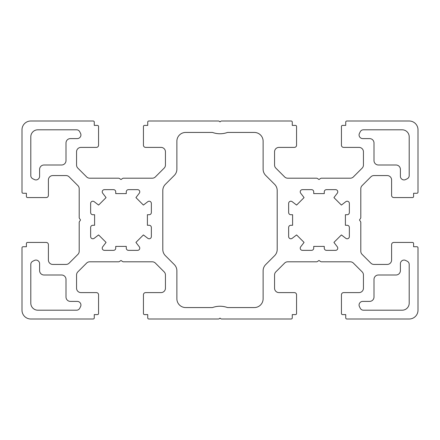<?xml version="1.0" encoding="UTF-8"?>
<svg xmlns="http://www.w3.org/2000/svg" width="440" height="440" viewBox="0 0 440 440"><rect width="100%" height="100%" fill="white"/><g stroke="black" fill="none" stroke-linecap="round" stroke-linejoin="round"><path stroke-width="0.33" stroke-dasharray="2.2 1.65" d="M347.16 238.772A2.2 2.2 0 0 1 345.824 238.321L341.402 234.933L333.933 242.402L337.32 246.824A2.2 2.2 0 0 1 335.572 250.36L326.48 250.36A2.2 2.2 0 0 1 324.28 248.16L324.28 246.4L313.72 246.4L313.72 248.16A2.2 2.2 0 0 1 311.52 250.36L302.429 250.36A2.2 2.2 0 0 1 300.68 246.824L304.068 242.402L296.599 234.933L292.177 238.321A2.2 2.2 0 0 1 288.64 236.572L288.64 227.48A2.2 2.2 0 0 1 290.84 225.28L292.6 225.28L292.6 214.72L290.84 214.72A2.2 2.2 0 0 1 288.64 212.52L288.64 203.429A2.2 2.2 0 0 1 292.177 201.68L296.599 205.068L304.068 197.599L300.68 193.177A2.2 2.2 0 0 1 302.429 189.64L311.52 189.64A2.2 2.2 0 0 1 313.72 191.84L313.72 193.6L324.28 193.6L324.28 191.84A2.2 2.2 0 0 1 326.48 189.64L335.572 189.64A2.2 2.2 0 0 1 337.32 193.177L333.933 197.599L341.402 205.068L345.824 201.68A2.2 2.2 0 0 1 349.36 203.429L349.36 212.52A2.2 2.2 0 0 1 347.16 214.72L345.4 214.72L345.4 225.28L347.16 225.28A2.2 2.2 0 0 1 349.36 227.48L349.36 236.572A2.2 2.2 0 0 1 347.16 238.772M401.539 261.102A3.52 3.52 0 0 1 405.603 260.442L407.253 261.267A3.52 3.52 0 0 1 409.2 264.418L409.2 303.16A7.04 7.04 0 0 1 402.16 310.2L363.418 310.2A3.52 3.52 0 0 1 360.267 308.253L359.442 306.603A3.52 3.52 0 0 1 360.102 302.539L360.212 302.429A3.52 3.52 0 0 1 362.698 301.4L369.6 301.4A4.4 4.4 0 0 0 374 297L374 279.4A4.4 4.4 0 0 1 378.4 275L396 275A4.4 4.4 0 0 0 400.4 270.6L400.4 263.697A3.52 3.52 0 0 1 401.429 261.212L401.539 261.102M90.64 236.572A2.2 2.2 0 0 0 94.177 238.321L98.599 234.933L106.068 242.402L102.68 246.824A2.2 2.2 0 0 0 104.429 250.36L113.52 250.36A2.2 2.2 0 0 0 115.72 248.16L115.72 246.4L126.28 246.4L126.28 248.16A2.2 2.2 0 0 0 128.48 250.36L137.572 250.36A2.2 2.2 0 0 0 139.321 246.824L135.933 242.402L143.402 234.933L147.823 238.321A2.2 2.2 0 0 0 151.36 236.572L151.36 227.48A2.2 2.2 0 0 0 149.16 225.28L147.4 225.28L147.4 214.72L149.16 214.72A2.2 2.2 0 0 0 151.36 212.52L151.36 203.429A2.2 2.2 0 0 0 147.823 201.68L143.402 205.068L135.933 197.599L139.321 193.177A2.2 2.2 0 0 0 137.572 189.64L128.48 189.64A2.2 2.2 0 0 0 126.28 191.84L126.28 193.6L115.72 193.6L115.72 191.84A2.2 2.2 0 0 0 113.52 189.64L104.429 189.64A2.2 2.2 0 0 0 102.68 193.177L106.068 197.599L98.599 205.068L94.177 201.68A2.2 2.2 0 0 0 90.64 203.429L90.64 212.52A2.2 2.2 0 0 0 92.84 214.72L94.6 214.72L94.6 225.28L92.84 225.28A2.2 2.2 0 0 0 90.64 227.48L90.64 236.572M35.97 260.068A3.52 3.52 0 0 0 34.397 260.442L32.747 261.267A3.52 3.52 0 0 0 30.8 264.418L30.8 303.16A7.04 7.04 0 0 0 37.84 310.2L76.582 310.2A3.52 3.52 0 0 0 79.734 308.253L80.559 306.603A3.52 3.52 0 0 0 79.899 302.539L79.788 302.429A3.52 3.52 0 0 0 77.303 301.4L70.4 301.4A4.4 4.4 0 0 1 66 297L66 279.4A4.4 4.4 0 0 0 61.6 275L44 275A4.4 4.4 0 0 1 39.6 270.6L39.6 263.697A3.52 3.52 0 0 0 38.572 261.212L38.462 261.102A3.52 3.52 0 0 0 35.97 260.068M404.03 179.933A3.52 3.52 0 0 0 405.603 179.559L407.253 178.734A3.52 3.52 0 0 0 409.2 175.582L409.2 136.84A7.04 7.04 0 0 0 402.16 129.8L363.418 129.8A3.52 3.52 0 0 0 360.267 131.747L359.442 133.397A3.52 3.52 0 0 0 360.102 137.462L360.212 137.572A3.52 3.52 0 0 0 362.698 138.6L369.6 138.6A4.4 4.4 0 0 1 374 143L374 160.6A4.4 4.4 0 0 0 378.4 165L396 165A4.4 4.4 0 0 1 400.4 169.4L400.4 176.303A3.52 3.52 0 0 0 401.429 178.788L401.539 178.899A3.52 3.52 0 0 0 404.03 179.933M38.462 178.899A3.52 3.52 0 0 1 34.397 179.559L32.747 178.734A3.52 3.52 0 0 1 30.8 175.582L30.8 136.84A7.04 7.04 0 0 1 37.84 129.8L76.582 129.8A3.52 3.52 0 0 1 79.734 131.747L80.559 133.397A3.52 3.52 0 0 1 79.899 137.462L79.788 137.572A3.52 3.52 0 0 1 77.303 138.6L70.4 138.6A4.4 4.4 0 0 0 66 143L66 160.6A4.4 4.4 0 0 1 61.6 165L44 165A4.4 4.4 0 0 0 39.6 169.4L39.6 176.303A3.52 3.52 0 0 1 38.572 178.788L38.462 178.899M93.17 121L30.8 121A8.8 8.8 0 0 0 22 129.8L22 192.17A1.1 1.1 0 0 0 23.1 193.27L26.4 193.27L26.4 196.46A1.1 1.1 0 0 0 27.5 197.56L46.2 197.56A2.2 2.2 0 0 0 48.4 195.36L48.4 179.96A4.4 4.4 0 0 1 52.8 175.56L66.028 175.56A4.4 4.4 0 0 1 69.135 176.847L77.913 185.625A4.4 4.4 0 0 1 79.2 188.733L79.2 217.685A1.1 1.1 0 0 0 79.387 218.295L80.52 220L79.387 221.705A1.1 1.1 0 0 0 79.2 222.316L79.2 251.268A4.4 4.4 0 0 1 77.913 254.375L69.135 263.153A4.4 4.4 0 0 1 66.028 264.44L52.8 264.44A4.4 4.4 0 0 1 48.4 260.04L48.4 244.64A2.2 2.2 0 0 0 46.2 242.44L27.5 242.44A1.1 1.1 0 0 0 26.4 243.54L26.4 246.73L23.1 246.73A1.1 1.1 0 0 0 22 247.83L22 310.2A8.8 8.8 0 0 0 30.8 319L93.17 319A1.1 1.1 0 0 0 94.27 317.9L94.27 314.6L97.46 314.6A1.1 1.1 0 0 0 98.56 313.5L98.56 294.8A2.2 2.2 0 0 0 96.36 292.6L80.96 292.6A4.4 4.4 0 0 1 76.56 288.2L76.56 274.973A4.4 4.4 0 0 1 77.847 271.865L86.625 263.087A4.4 4.4 0 0 1 89.733 261.8L118.684 261.8A1.1 1.1 0 0 0 119.295 261.613L121 260.48L122.705 261.613A1.1 1.1 0 0 0 123.316 261.8L152.268 261.8A4.4 4.4 0 0 1 155.375 263.087L164.153 271.865A4.4 4.4 0 0 1 165.44 274.973L165.44 288.2A4.4 4.4 0 0 1 161.04 292.6L145.64 292.6A2.2 2.2 0 0 0 143.44 294.8L143.44 313.5A1.1 1.1 0 0 0 144.54 314.6L147.73 314.6L147.73 317.9A1.1 1.1 0 0 0 148.83 319L218.515 319A1.1 1.1 0 0 0 219.203 318.758L220 318.12L220.798 318.758A1.1 1.1 0 0 0 221.485 319L291.17 319A1.1 1.1 0 0 0 292.27 317.9L292.27 314.6L295.46 314.6A1.1 1.1 0 0 0 296.56 313.5L296.56 294.8A2.2 2.2 0 0 0 294.36 292.6L278.96 292.6A4.4 4.4 0 0 1 274.56 288.2L274.56 274.973A4.4 4.4 0 0 1 275.847 271.865L284.625 263.087A4.4 4.4 0 0 1 287.733 261.8L316.685 261.8A1.1 1.1 0 0 0 317.295 261.613L319 260.48L320.705 261.613A1.1 1.1 0 0 0 321.316 261.8L350.268 261.8A4.4 4.4 0 0 1 353.375 263.087L362.153 271.865A4.4 4.4 0 0 1 363.44 274.973L363.44 288.2A4.4 4.4 0 0 1 359.04 292.6L343.64 292.6A2.2 2.2 0 0 0 341.44 294.8L341.44 313.5A1.1 1.1 0 0 0 342.54 314.6L345.73 314.6L345.73 317.9A1.1 1.1 0 0 0 346.83 319L409.2 319A8.8 8.8 0 0 0 418 310.2L418 247.83A1.1 1.1 0 0 0 416.9 246.73L413.6 246.73L413.6 243.54A1.1 1.1 0 0 0 412.5 242.44L393.8 242.44A2.2 2.2 0 0 0 391.6 244.64L391.6 260.04A4.4 4.4 0 0 1 387.2 264.44L373.973 264.44A4.4 4.4 0 0 1 370.865 263.153L362.087 254.375A4.4 4.4 0 0 1 360.8 251.268L360.8 222.316A1.1 1.1 0 0 0 360.613 221.705L359.48 220L360.613 218.295A1.1 1.1 0 0 0 360.8 217.685L360.8 188.733A4.4 4.4 0 0 1 362.087 185.625L370.865 176.847A4.4 4.4 0 0 1 373.973 175.56L387.2 175.56A4.4 4.4 0 0 1 391.6 179.96L391.6 195.36A2.2 2.2 0 0 0 393.8 197.56L412.5 197.56A1.1 1.1 0 0 0 413.6 196.46L413.6 193.27L416.9 193.27A1.1 1.1 0 0 0 418 192.17L418 129.8A8.8 8.8 0 0 0 409.2 121L346.83 121A1.1 1.1 0 0 0 345.73 122.1L345.73 125.4L342.54 125.4A1.1 1.1 0 0 0 341.44 126.5L341.44 145.2A2.2 2.2 0 0 0 343.64 147.4L359.04 147.4A4.4 4.4 0 0 1 363.44 151.8L363.44 165.028A4.4 4.4 0 0 1 362.153 168.135L353.375 176.913A4.4 4.4 0 0 1 350.268 178.2L321.316 178.2A1.1 1.1 0 0 0 320.705 178.387L319 179.52L317.295 178.387A1.1 1.1 0 0 0 316.685 178.2L287.733 178.2A4.4 4.4 0 0 1 284.625 176.913L275.847 168.135A4.4 4.4 0 0 1 274.56 165.028L274.56 151.8A4.4 4.4 0 0 1 278.96 147.4L294.36 147.4A2.2 2.2 0 0 0 296.56 145.2L296.56 126.5A1.1 1.1 0 0 0 295.46 125.4L292.27 125.4L292.27 122.1A1.1 1.1 0 0 0 291.17 121L221.485 121A1.1 1.1 0 0 0 220.798 121.242L220 121.88L219.203 121.242A1.1 1.1 0 0 0 218.515 121L148.83 121A1.1 1.1 0 0 0 147.73 122.1L147.73 125.4L144.54 125.4A1.1 1.1 0 0 0 143.44 126.5L143.44 145.2A2.2 2.2 0 0 0 145.64 147.4L161.04 147.4A4.4 4.4 0 0 1 165.44 151.8L165.44 165.028A4.4 4.4 0 0 1 164.153 168.135L155.375 176.913A4.4 4.4 0 0 1 152.268 178.2L123.316 178.2A1.1 1.1 0 0 0 122.705 178.387L121 179.52L119.295 178.387A1.1 1.1 0 0 0 118.684 178.2L89.733 178.2A4.4 4.4 0 0 1 86.625 176.913L77.847 168.135A4.4 4.4 0 0 1 76.56 165.028L76.56 151.8A4.4 4.4 0 0 1 80.96 147.4L96.36 147.4A2.2 2.2 0 0 0 98.56 145.2L98.56 126.5A1.1 1.1 0 0 0 97.46 125.4L94.27 125.4L94.27 122.1A1.1 1.1 0 0 0 93.17 121M162.8 249.442L162.8 190.559A8.8 8.8 0 0 1 165.38 184.333L174.301 175.412A8.8 8.8 0 0 0 176.88 169.186L176.88 141.24A8.8 8.8 0 0 1 185.68 132.44L212.493 132.44A22 22 0 0 0 227.507 132.44L254.32 132.44A8.8 8.8 0 0 1 263.12 141.24L263.12 169.186A8.8 8.8 0 0 0 265.7 175.412L274.621 184.333A8.8 8.8 0 0 1 277.2 190.559L277.2 249.442A8.8 8.8 0 0 1 274.621 255.668L265.7 264.589A8.8 8.8 0 0 0 263.12 270.815L263.12 298.76A8.8 8.8 0 0 1 254.32 307.56L227.507 307.56A22 22 0 0 0 212.493 307.56L185.68 307.56A8.8 8.8 0 0 1 176.88 298.76L176.88 270.815A8.8 8.8 0 0 0 174.301 264.589L165.38 255.668A8.8 8.8 0 0 1 162.8 249.442"/><path stroke-width="0.66" d="M345.824 238.321A2.2 2.2 0 0 0 349.36 236.572L349.36 227.48A2.2 2.2 0 0 0 347.16 225.28L345.4 225.28L345.4 214.72L347.16 214.72A2.2 2.2 0 0 0 349.36 212.52L349.36 203.429A2.2 2.2 0 0 0 345.824 201.68L341.402 205.068L333.933 197.599L337.32 193.177A2.2 2.2 0 0 0 335.572 189.64L326.48 189.64A2.2 2.2 0 0 0 324.28 191.84L324.28 193.6L313.72 193.6L313.72 191.84A2.2 2.2 0 0 0 311.52 189.64L302.429 189.64A2.2 2.2 0 0 0 300.68 193.177L304.068 197.599L296.599 205.068L292.177 201.68A2.2 2.2 0 0 0 288.64 203.429L288.64 212.52A2.2 2.2 0 0 0 290.84 214.72L292.6 214.72L292.6 225.28L290.84 225.28A2.2 2.2 0 0 0 288.64 227.48L288.64 236.572A2.2 2.2 0 0 0 292.177 238.321L296.599 234.933L304.068 242.402L300.68 246.824A2.2 2.2 0 0 0 302.429 250.36L311.52 250.36A2.2 2.2 0 0 0 313.72 248.16L313.72 246.4L324.28 246.4L324.28 248.16A2.2 2.2 0 0 0 326.48 250.36L335.572 250.36A2.2 2.2 0 0 0 337.32 246.824L333.933 242.402L341.402 234.933L345.824 238.321M401.539 261.102A3.52 3.52 0 0 1 405.603 260.442L407.253 261.267A3.52 3.52 0 0 1 409.2 264.418L409.2 303.16A7.04 7.04 0 0 1 402.16 310.2L363.418 310.2A3.52 3.52 0 0 1 360.267 308.253L359.442 306.603A3.52 3.52 0 0 1 360.102 302.539L360.212 302.429A3.52 3.52 0 0 1 362.698 301.4L369.6 301.4A4.4 4.4 0 0 0 374 297L374 279.4A4.4 4.4 0 0 1 378.4 275L396 275A4.4 4.4 0 0 0 400.4 270.6L400.4 263.697A3.52 3.52 0 0 1 401.429 261.212L401.539 261.102M92.84 238.772A2.2 2.2 0 0 1 90.64 236.572L90.64 227.48A2.2 2.2 0 0 1 92.84 225.28L94.6 225.28L94.6 214.72L92.84 214.72A2.2 2.2 0 0 1 90.64 212.52L90.64 203.429A2.2 2.2 0 0 1 94.177 201.68L98.599 205.068L106.068 197.599L102.68 193.177A2.2 2.2 0 0 1 104.429 189.64L113.52 189.64A2.2 2.2 0 0 1 115.72 191.84L115.72 193.6L126.28 193.6L126.28 191.84A2.2 2.2 0 0 1 128.48 189.64L137.572 189.64A2.2 2.2 0 0 1 139.321 193.177L135.933 197.599L143.402 205.068L147.823 201.68A2.2 2.2 0 0 1 151.36 203.429L151.36 212.52A2.2 2.2 0 0 1 149.16 214.72L147.4 214.72L147.4 225.28L149.16 225.28A2.2 2.2 0 0 1 151.36 227.48L151.36 236.572A2.2 2.2 0 0 1 147.823 238.321L143.402 234.933L135.933 242.402L139.321 246.824A2.2 2.2 0 0 1 137.572 250.36L128.48 250.36A2.2 2.2 0 0 1 126.28 248.16L126.28 246.4L115.72 246.4L115.72 248.16A2.2 2.2 0 0 1 113.52 250.36L104.429 250.36A2.2 2.2 0 0 1 102.68 246.824L106.068 242.402L98.599 234.933L94.177 238.321A2.2 2.2 0 0 1 92.84 238.772M35.97 260.068A3.52 3.52 0 0 0 34.397 260.442L32.747 261.267A3.52 3.52 0 0 0 30.8 264.418L30.8 303.16A7.04 7.04 0 0 0 37.84 310.2L76.582 310.2A3.52 3.52 0 0 0 79.734 308.253L80.559 306.603A3.52 3.52 0 0 0 79.899 302.539L79.788 302.429A3.52 3.52 0 0 0 77.303 301.4L70.4 301.4A4.4 4.4 0 0 1 66 297L66 279.4A4.4 4.4 0 0 0 61.6 275L44 275A4.4 4.4 0 0 1 39.6 270.6L39.6 263.697A3.52 3.52 0 0 0 38.572 261.212L38.462 261.102A3.52 3.52 0 0 0 35.97 260.068M404.03 179.933A3.52 3.52 0 0 0 405.603 179.559L407.253 178.734A3.52 3.52 0 0 0 409.2 175.582L409.2 136.84A7.04 7.04 0 0 0 402.16 129.8L363.418 129.8A3.52 3.52 0 0 0 360.267 131.747L359.442 133.397A3.52 3.52 0 0 0 360.102 137.462L360.212 137.572A3.52 3.52 0 0 0 362.698 138.6L369.6 138.6A4.4 4.4 0 0 1 374 143L374 160.6A4.4 4.4 0 0 0 378.4 165L396 165A4.4 4.4 0 0 1 400.4 169.4L400.4 176.303A3.52 3.52 0 0 0 401.429 178.788L401.539 178.899A3.52 3.52 0 0 0 404.03 179.933M38.462 178.899A3.52 3.52 0 0 1 34.397 179.559L32.747 178.734A3.52 3.52 0 0 1 30.8 175.582L30.8 136.84A7.04 7.04 0 0 1 37.84 129.8L76.582 129.8A3.52 3.52 0 0 1 79.734 131.747L80.559 133.397A3.52 3.52 0 0 1 79.899 137.462L79.788 137.572A3.52 3.52 0 0 1 77.303 138.6L70.4 138.6A4.4 4.4 0 0 0 66 143L66 160.6A4.4 4.4 0 0 1 61.6 165L44 165A4.4 4.4 0 0 0 39.6 169.4L39.6 176.303A3.52 3.52 0 0 1 38.572 178.788L38.462 178.899M93.17 121L30.8 121A8.8 8.8 0 0 0 22 129.8L22 192.17A1.1 1.1 0 0 0 23.1 193.27L26.4 193.27L26.4 196.46A1.1 1.1 0 0 0 27.5 197.56L46.2 197.56A2.2 2.2 0 0 0 48.4 195.36L48.4 179.96A4.4 4.4 0 0 1 52.8 175.56L66.028 175.56A4.4 4.4 0 0 1 69.135 176.847L77.913 185.625A4.4 4.4 0 0 1 79.2 188.733L79.2 217.685A1.1 1.1 0 0 0 79.387 218.295L80.52 220L79.387 221.705A1.1 1.1 0 0 0 79.2 222.316L79.2 251.268A4.4 4.4 0 0 1 77.913 254.375L69.135 263.153A4.4 4.4 0 0 1 66.028 264.44L52.8 264.44A4.4 4.4 0 0 1 48.4 260.04L48.4 244.64A2.2 2.2 0 0 0 46.2 242.44L27.5 242.44A1.1 1.1 0 0 0 26.4 243.54L26.4 246.73L23.1 246.73A1.1 1.1 0 0 0 22 247.83L22 310.2A8.8 8.8 0 0 0 30.8 319L93.17 319A1.1 1.1 0 0 0 94.27 317.9L94.27 314.6L97.46 314.6A1.1 1.1 0 0 0 98.56 313.5L98.56 294.8A2.2 2.2 0 0 0 96.36 292.6L80.96 292.6A4.4 4.4 0 0 1 76.56 288.2L76.56 274.973A4.4 4.4 0 0 1 77.847 271.865L86.625 263.087A4.4 4.4 0 0 1 89.733 261.8L118.684 261.8A1.1 1.1 0 0 0 119.295 261.613L121 260.48L122.705 261.613A1.1 1.1 0 0 0 123.316 261.8L152.268 261.8A4.4 4.4 0 0 1 155.375 263.087L164.153 271.865A4.4 4.4 0 0 1 165.44 274.973L165.44 288.2A4.4 4.4 0 0 1 161.04 292.6L145.64 292.6A2.2 2.2 0 0 0 143.44 294.8L143.44 313.5A1.1 1.1 0 0 0 144.54 314.6L147.73 314.6L147.73 317.9A1.1 1.1 0 0 0 148.83 319L218.515 319A1.1 1.1 0 0 0 219.203 318.758L220 318.12L220.798 318.758A1.1 1.1 0 0 0 221.485 319L291.17 319A1.1 1.1 0 0 0 292.27 317.9L292.27 314.6L295.46 314.6A1.1 1.1 0 0 0 296.56 313.5L296.56 294.8A2.2 2.2 0 0 0 294.36 292.6L278.96 292.6A4.4 4.4 0 0 1 274.56 288.2L274.56 274.973A4.4 4.4 0 0 1 275.847 271.865L284.625 263.087A4.4 4.4 0 0 1 287.733 261.8L316.685 261.8A1.1 1.1 0 0 0 317.295 261.613L319 260.48L320.705 261.613A1.1 1.1 0 0 0 321.316 261.8L350.268 261.8A4.4 4.4 0 0 1 353.375 263.087L362.153 271.865A4.4 4.4 0 0 1 363.44 274.973L363.44 288.2A4.4 4.4 0 0 1 359.04 292.6L343.64 292.6A2.2 2.2 0 0 0 341.44 294.8L341.44 313.5A1.1 1.1 0 0 0 342.54 314.6L345.73 314.6L345.73 317.9A1.1 1.1 0 0 0 346.83 319L409.2 319A8.8 8.8 0 0 0 418 310.2L418 247.83A1.1 1.1 0 0 0 416.9 246.73L413.6 246.73L413.6 243.54A1.1 1.1 0 0 0 412.5 242.44L393.8 242.44A2.2 2.2 0 0 0 391.6 244.64L391.6 260.04A4.4 4.4 0 0 1 387.2 264.44L373.973 264.44A4.4 4.4 0 0 1 370.865 263.153L362.087 254.375A4.4 4.4 0 0 1 360.8 251.268L360.8 222.316A1.1 1.1 0 0 0 360.613 221.705L359.48 220L360.613 218.295A1.1 1.1 0 0 0 360.8 217.685L360.8 188.733A4.4 4.4 0 0 1 362.087 185.625L370.865 176.847A4.4 4.4 0 0 1 373.973 175.56L387.2 175.56A4.4 4.4 0 0 1 391.6 179.96L391.6 195.36A2.2 2.2 0 0 0 393.8 197.56L412.5 197.56A1.1 1.1 0 0 0 413.6 196.46L413.6 193.27L416.9 193.27A1.1 1.1 0 0 0 418 192.17L418 129.8A8.8 8.8 0 0 0 409.2 121L346.83 121A1.1 1.1 0 0 0 345.73 122.1L345.73 125.4L342.54 125.4A1.1 1.1 0 0 0 341.44 126.5L341.44 145.2A2.2 2.2 0 0 0 343.64 147.4L359.04 147.4A4.4 4.4 0 0 1 363.44 151.8L363.44 165.028A4.4 4.4 0 0 1 362.153 168.135L353.375 176.913A4.4 4.4 0 0 1 350.268 178.2L321.316 178.2A1.1 1.1 0 0 0 320.705 178.387L319 179.52L317.295 178.387A1.1 1.1 0 0 0 316.685 178.2L287.733 178.2A4.4 4.4 0 0 1 284.625 176.913L275.847 168.135A4.4 4.4 0 0 1 274.56 165.028L274.56 151.8A4.4 4.4 0 0 1 278.96 147.4L294.36 147.4A2.2 2.2 0 0 0 296.56 145.2L296.56 126.5A1.1 1.1 0 0 0 295.46 125.4L292.27 125.4L292.27 122.1A1.1 1.1 0 0 0 291.17 121L221.485 121A1.1 1.1 0 0 0 220.798 121.242L220 121.88L219.203 121.242A1.1 1.1 0 0 0 218.515 121L148.83 121A1.1 1.1 0 0 0 147.73 122.1L147.73 125.4L144.54 125.4A1.1 1.1 0 0 0 143.44 126.5L143.44 145.2A2.2 2.2 0 0 0 145.64 147.4L161.04 147.4A4.4 4.4 0 0 1 165.44 151.8L165.44 165.028A4.4 4.4 0 0 1 164.153 168.135L155.375 176.913A4.4 4.4 0 0 1 152.268 178.2L123.316 178.2A1.1 1.1 0 0 0 122.705 178.387L121 179.52L119.295 178.387A1.1 1.1 0 0 0 118.684 178.2L89.733 178.2A4.4 4.4 0 0 1 86.625 176.913L77.847 168.135A4.4 4.4 0 0 1 76.56 165.028L76.56 151.8A4.4 4.4 0 0 1 80.96 147.4L96.36 147.4A2.2 2.2 0 0 0 98.56 145.2L98.56 126.5A1.1 1.1 0 0 0 97.46 125.4L94.27 125.4L94.27 122.1A1.1 1.1 0 0 0 93.17 121M162.8 249.442A8.8 8.8 0 0 0 165.38 255.668L174.301 264.589A8.8 8.8 0 0 1 176.88 270.815L176.88 298.76A8.8 8.8 0 0 0 185.68 307.56L212.493 307.56A22 22 0 0 1 227.507 307.56L254.32 307.56A8.8 8.8 0 0 0 263.12 298.76L263.12 270.815A8.8 8.8 0 0 1 265.7 264.589L274.621 255.668A8.8 8.8 0 0 0 277.2 249.442L277.2 190.559A8.8 8.8 0 0 0 274.621 184.333L265.7 175.412A8.8 8.8 0 0 1 263.12 169.186L263.12 141.24A8.8 8.8 0 0 0 254.32 132.44L227.507 132.44A22 22 0 0 1 212.493 132.44L185.68 132.44A8.8 8.8 0 0 0 176.88 141.24L176.88 169.186A8.8 8.8 0 0 1 174.301 175.412L165.38 184.333A8.8 8.8 0 0 0 162.8 190.559L162.8 249.442"/></g></svg>
